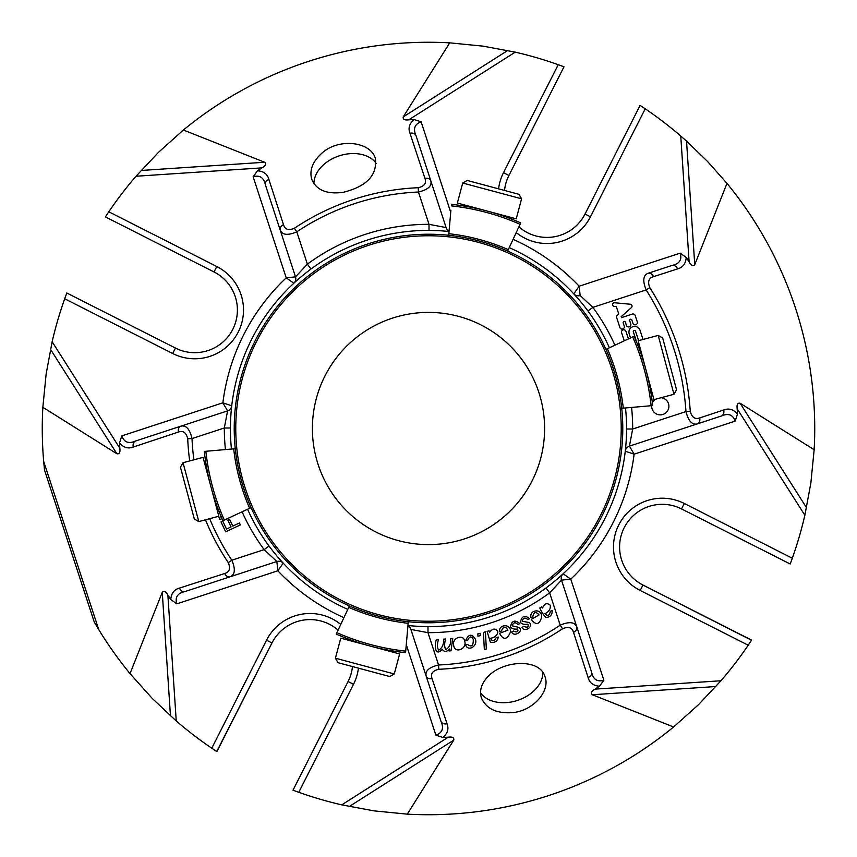 <?xml version="1.0" encoding="UTF-8"?>
<svg xmlns="http://www.w3.org/2000/svg" width="857" height="857" viewBox="0 0 857 857"><rect width="100%" height="100%" fill="white"/><g stroke="black" fill="none" stroke-linecap="round" stroke-linejoin="round"><path stroke-width="1.29" d="M544.602 428.5A116.102 116.102 0 0 1 370.449 529.048A116.102 116.102 0 0 1 370.449 327.952A116.102 116.102 0 0 1 544.602 428.5M640.104 347.974A1.136 1.136 0 0 0 639.151 348.638M637.587 344.589A5.71 5.71 0 0 1 639.054 344.032M638.626 340.647L635.519 331.166A1.136 1.136 0 0 0 634.084 330.438A1.136 1.136 0 0 0 633.355 331.873L635.69 339.029A5.72 5.72 0 0 1 635.98 340.615M630.516 337.926L629.209 333.919A5.71 5.71 0 0 1 632.862 326.71A5.71 5.71 0 0 1 640.061 330.363L643.039 339.468M624.26 340.85L621.625 332.795A2.282 2.282 0 0 1 623.082 329.913A2.282 2.282 0 0 1 625.964 331.37L628.427 338.901M661.143 397.712A8.591 8.591 0 0 1 662.964 414.434A8.591 8.591 0 0 1 651.706 405.672M652.37 402.908A8.591 8.591 0 0 1 655.262 399.287M652.445 394.006L651.191 394.413M650.431 389.849L651.256 389.581M617.34 315.215L618.743 313.973L616.333 306.602L614.062 306.388A1.832 1.832 0 0 1 614.48 302.757L630.345 304.235A1.939 1.939 0 0 1 631.395 307.609L621.164 316.694L621.475 317.636L632.305 314.091A2.314 2.314 0 0 1 635.219 315.569L637.276 321.846A2.282 2.282 0 0 1 635.819 324.728A2.282 2.282 0 0 1 632.937 323.271L631.877 320.036A1.146 1.146 0 0 0 630.431 319.307A1.146 1.146 0 0 0 629.702 320.743L630.763 323.978A2.282 2.282 0 0 1 629.295 326.86A2.282 2.282 0 0 1 626.413 325.403L625.364 322.168A1.146 1.146 0 0 0 623.917 321.439A1.146 1.146 0 0 0 623.189 322.885L624.25 326.11A2.282 2.282 0 0 1 622.782 328.992A2.282 2.282 0 0 1 619.9 327.535L616.676 317.668A2.314 2.314 0 0 1 617.34 315.215M416.02 135.642A6.095 4.242 161.9 0 0 409.957 133.231C407.996 128.164 409.357 123.601 414.049 119.541L421.119 121.812C414.649 124.136 412.945 128.743 416.02 135.642L430.803 180.795A6.095 4.21 161.9 0 0 424.943 178.385L409.957 133.231M677.598 268.884C682.847 267.48 685.729 263.677 686.232 257.496L680.212 253.136C682.151 259.746 679.44 263.838 672.081 265.424L648.074 273.276A6.095 4.221 71.9 0 1 653.537 276.661C648.717 278.075 647.474 281.728 649.788 287.62L646.157 289.934C642.482 280.882 643.114 275.322 648.074 273.276L672.081 265.424A6.095 4.242 71.9 0 1 677.598 268.884L653.537 276.661M721.358 416.02L697.352 423.883C692.177 425.179 688.385 421.076 685.964 411.574L690.26 411.296C691.867 417.413 695.038 419.619 699.762 417.916L723.769 409.957C728.836 407.996 733.399 409.357 737.459 414.049L735.188 421.119C732.864 414.649 728.257 412.945 721.358 416.02A6.095 4.242 -108.1 0 0 723.769 409.957M580.146 295.504A6.095 6.095 0 0 1 573.772 293.855L579.15 286.217L580.146 295.504L592.862 307.374L646.157 289.934A258.021 258.021 0 0 1 685.964 411.574L632.67 429.014L629.424 446.111L697.352 423.883A6.095 4.221 -108.1 0 0 699.762 417.916M599.504 686.232C593.323 685.729 589.52 682.847 588.116 677.598A6.095 4.242 -18.1 0 0 591.576 672.081C593.162 679.44 597.254 682.151 603.864 680.212L599.504 686.232A309.302 309.302 0 0 1 595.058 689.124L720.973 680.758A386.228 386.228 0 0 0 748.204 645.214L751.61 640.104L642.964 585.031L751.514 640.254M588.116 677.598L573.504 632.327A6.095 4.21 -18.1 0 0 576.804 626.917L591.576 672.081M450.686 638.658L452.742 638.519L451.007 650.806L448.95 650.945L449.239 648.91C446.765 652.081 444.462 652.241 442.308 649.381C434.917 657.298 434.156 644.989 436.427 639.601L438.484 639.461C437.027 644.443 437.113 648.01 438.741 650.184C442.308 647.871 443.926 644.185 443.572 639.129L445.64 638.99C444.269 643.468 444.312 647.046 445.79 649.724C449.486 647.378 451.114 643.693 450.686 638.658M467.633 644.432C471.5 647.474 473.396 645.803 473.31 639.429C471.318 635.798 469.432 636.162 467.654 640.511L465.565 640.704C468.458 633.998 471.725 633.484 475.389 639.172C477.97 646.328 467.793 651.952 465.662 644.946L467.633 644.432M477.885 633.805L480.145 633.28L480.209 635.669L477.927 636.205L477.885 633.805M483.434 632.391L485.437 631.866L486.326 648.963L484.334 649.488L483.434 632.391M513.439 631.031C517.189 632.67 518.581 631.995 517.596 629.027C514.307 629.456 511.897 628.738 510.376 626.874C511.822 620.564 514.95 619.482 519.77 623.596L517.907 624.549C515.293 621.882 513.386 622.311 512.197 625.814L519.171 627.474C523.916 631.62 513.632 637.469 511.64 631.963L513.439 631.031M523.734 626.403C527.569 627.838 528.919 627.099 527.783 624.185C524.516 624.785 522.084 624.196 520.467 622.407C521.592 616.033 524.655 614.78 529.669 618.658L527.858 619.697C525.116 617.169 523.231 617.693 522.224 621.25L529.272 622.557C534.232 626.435 524.259 632.83 521.988 627.42L523.734 626.403M489.068 630.795L489.743 632.166C492.689 628.342 495.378 628.117 497.831 631.491C497.542 635.08 495.11 637.362 490.515 638.315C492.325 641.797 494.243 641.518 496.257 637.49L498.303 637.051C497.424 641.325 494.778 643.061 490.386 642.257L487.065 631.416L489.068 630.795M507.933 630.174C505.416 625.985 503.263 626.274 501.463 631.031L499.513 631.555C498.549 623.692 512.432 623.553 510.172 632.734C506.819 639.943 503.273 640.136 499.535 633.302L507.933 630.174M539.032 614.951C535.882 611.223 533.793 611.844 532.775 616.836L530.933 617.661C529.069 609.434 542.352 608.095 541.656 617.126C539.439 624.807 535.968 625.556 531.244 619.375L539.032 614.951M541.56 606.852L542.588 607.988C544.366 603.521 546.895 602.567 550.183 605.149C550.858 608.706 549.133 611.555 544.988 613.698C547.698 616.526 549.466 615.744 550.29 611.341L552.144 610.377C552.454 614.726 550.376 617.104 545.941 617.533C543.488 614.994 541.442 611.812 539.803 607.988L541.56 606.852M464.708 641.315C467.279 648.749 454.917 654.052 453.717 645.6C451.339 638.004 463.723 633.43 464.708 641.315M625.642 447.793L625.267 451.2L634.116 454.189L629.424 446.111A6.095 6.095 0 0 0 625.267 451.2A198.074 198.074 0 0 1 563.145 573.772A6.095 6.095 0 0 0 561.496 580.146L549.626 592.862L546.027 587.988A198.117 198.117 0 0 1 427.997 626.617L427.986 632.67L438.559 664.978L438.741 669.285C432.571 670.742 430.343 673.848 432.057 678.615A6.095 4.21 161.9 0 1 426.197 676.205C424.901 670.988 429.014 667.249 438.559 664.978A236.693 236.693 0 0 0 560.199 625.171C569.209 621.357 574.736 621.936 576.804 626.917L561.496 580.146L570.783 579.15L603.864 680.212M432.057 678.615L447.043 723.769A6.095 4.242 161.9 0 1 440.98 721.358L410.889 629.424L427.986 632.67A204.17 204.17 0 0 0 549.626 592.862L560.199 625.171L562.588 628.749C568.437 626.274 572.08 627.474 573.504 632.327M347.781 609.381A198.074 198.074 0 0 1 272.387 550.419L269.012 546.027L264.138 549.626L276.854 561.496L277.85 570.783L283.228 563.145A6.095 6.095 0 0 0 276.854 561.496L230.083 576.804A6.095 4.21 -108.1 0 1 224.673 573.504C229.526 572.08 230.726 568.437 228.251 562.588L231.829 560.199C235.643 569.209 235.064 574.736 230.083 576.804L184.919 591.576A6.095 4.242 -108.1 0 1 179.402 588.116L224.673 573.504M239.446 522.963L240.356 524.902L225.691 531.811L221.02 521.924L222.756 521.099L226.516 529.069L231.058 526.926L227.812 520.038L229.537 519.224L232.783 526.112L239.446 522.963M205.059 464.858L206.141 464.655M206.505 466.765L205.616 466.926M216.06 505.137L216.607 504.955M217.335 506.969L216.425 507.269M221.974 518.635L219.885 519.471L219.081 517.489L221.138 516.653M135.642 440.98A6.095 4.242 71.9 0 0 133.231 447.043C128.164 449.004 123.601 447.643 119.541 442.951L121.812 435.881C124.136 442.351 128.743 444.055 135.642 440.98L180.795 426.197A6.095 4.21 71.9 0 0 178.385 432.057L133.231 447.043M231.454 449.047A198.117 198.117 0 0 1 230.383 427.997L224.33 427.986L227.576 410.889L222.884 402.811L231.733 405.8A6.095 6.095 0 0 1 231.722 405.875L231.733 405.8A198.074 198.074 0 0 1 293.855 283.228A6.095 6.095 0 0 0 295.504 276.854L280.196 230.083A6.095 4.21 -18.1 0 1 283.496 224.673C284.92 229.526 288.563 230.726 294.412 228.251L296.801 231.829C287.791 235.643 282.264 235.064 280.196 230.083L265.424 184.919A6.095 4.242 -18.1 0 1 268.884 179.402L283.496 224.673M563.831 66.75L558.228 64.704A386.228 386.228 0 0 0 515.25 52.138L483.016 46.139L449.721 42.85L403.24 116.895L507.73 50.477M515.25 52.138L408.746 119.83C404.622 120.355 402.79 119.38 403.24 116.895M141.105 170.468L264.652 162.252L183.387 130.018L158.47 152.342L136.027 176.242A386.228 386.228 0 0 0 108.796 211.786L105.486 216.746M264.652 162.252C266.495 163.966 265.595 165.84 261.942 167.876L136.027 176.242M322.746 152.428C312.859 160.945 309.184 169.911 311.734 179.327C316.426 190.2 326.924 194.518 343.25 192.311C366.7 186.44 377.401 175.171 375.366 158.513C371.113 142.144 339.993 137.602 322.746 152.428M183.387 130.018A386.228 386.228 0 0 1 449.721 42.85M268.884 179.402C267.48 174.153 263.677 171.271 257.496 170.768A309.302 309.302 0 0 1 261.942 167.876M447.793 231.358L449.036 231.486A198.074 198.074 0 0 0 434.531 230.522L429.003 230.383L429.014 224.33L446.111 227.576L430.803 180.795C432.099 186.012 427.986 189.751 418.441 192.022L418.259 187.715C424.429 186.258 426.657 183.152 424.943 178.385M408.746 119.83A309.302 309.302 0 0 1 414.049 119.541M257.496 170.768L253.136 176.788C259.746 174.849 263.838 177.56 265.424 184.919M230.383 427.997L230.522 422.469A198.074 198.074 0 0 1 306.581 272.387L310.973 269.012L307.374 264.138L295.504 276.854L286.217 277.85L253.136 176.788M66.75 293.169L64.704 298.772A386.228 386.228 0 0 0 52.138 341.75L46.139 373.984L42.85 407.279L116.895 453.76L50.477 349.27M52.138 341.75L119.83 448.254C120.355 452.378 119.38 454.21 116.895 453.76M44.51 470.032L94.249 622.021L44.51 470.032L43.664 461.366L98.694 629.509L94.249 622.021M170.468 715.895L162.252 592.348L130.018 673.613L152.342 698.53L176.242 720.973A386.228 386.228 0 0 0 211.786 748.204L216.896 751.61L271.969 642.964L216.746 751.514M162.252 592.348C163.966 590.505 165.84 591.405 167.876 595.058L176.242 720.973M43.664 461.366A386.228 386.228 0 0 1 42.85 407.279M130.018 673.613A386.228 386.228 0 0 1 98.694 629.509M179.402 588.116C174.153 589.52 171.271 593.323 170.768 599.504A309.302 309.302 0 0 1 167.876 595.058M231.358 409.207L231.722 405.875A6.095 6.095 0 0 1 227.576 410.889L180.795 426.197C186.012 424.901 189.751 429.014 192.022 438.559L187.715 438.741C186.258 432.571 183.152 430.343 178.385 432.057M119.83 448.254A309.302 309.302 0 0 1 119.541 442.951M170.768 599.504L176.788 603.864C174.849 597.254 177.56 593.162 184.919 591.576M447.043 723.769C449.004 728.836 447.643 733.399 442.951 737.459L435.881 735.188C442.351 732.864 444.055 728.257 440.98 721.358M293.169 790.25L298.772 792.297A386.228 386.228 0 0 0 341.75 804.862L373.984 810.861L407.279 814.15L453.76 740.105L349.27 806.523M341.75 804.862L448.254 737.17C452.378 736.645 454.21 737.62 453.76 740.105M715.895 686.532L592.348 694.748L673.613 726.982L698.53 704.658L720.973 680.758M592.348 694.748C590.505 693.034 591.405 691.16 595.058 689.124M487.108 677.491C481.259 684.111 479.342 690.86 481.355 697.759C486.198 708.985 496.91 713.913 513.514 712.542C533.879 710.228 550.312 690.699 545.052 676.912C540.338 658.112 502.406 659.772 487.108 677.491M673.613 726.982A386.228 386.228 0 0 1 407.279 814.15M448.254 737.17A309.302 309.302 0 0 1 442.951 737.459M790.25 563.831L792.297 558.228A386.228 386.228 0 0 0 804.862 515.25L810.861 483.016L814.15 449.721L740.105 403.24L806.523 507.73M804.862 515.25L737.17 408.746C736.645 404.622 737.62 402.79 740.105 403.24M726.982 183.387L707.561 161.48L686.532 141.105L694.748 264.652L726.982 183.387A386.228 386.228 0 0 1 814.15 449.721M694.748 264.652C693.034 266.495 691.16 265.595 689.124 261.942L680.758 136.027A386.228 386.228 0 0 0 645.214 108.796L640.254 105.486M686.232 257.496A309.302 309.302 0 0 1 689.124 261.942M737.17 408.746A309.302 309.302 0 0 1 737.459 414.049M686.532 141.105L680.758 136.027M563.145 573.772L570.783 579.15A207.212 207.212 0 0 0 634.116 454.189L735.188 421.119M645.214 108.796L590.473 216.789L585.031 214.036L640.104 105.39M563.992 66.814L508.929 175.46L563.992 66.814M108.796 211.786L216.789 266.527L214.036 271.969L105.39 216.896M66.814 293.008L175.46 348.071A42.657 42.657 0 0 0 232.793 329.302A42.657 42.657 0 0 0 214.036 271.969M293.008 790.186L348.071 681.54L353.512 684.304A48.753 48.753 0 0 0 358.419 668.149M790.186 563.992L681.54 508.929L684.304 503.488A48.753 48.753 0 0 0 618.765 524.934A48.753 48.753 0 0 0 640.211 590.473L748.204 645.214M585.031 214.036A42.657 42.657 0 0 1 518.892 226.859M512.079 219.274A42.657 42.657 0 0 1 510.815 217.367M504.537 190.447A42.657 42.657 0 0 1 508.929 175.46A42.657 42.657 0 0 0 504.88 187.822M211.786 748.204L266.527 640.211L271.969 642.964A42.657 42.657 0 0 1 338.108 630.141M344.921 637.726A42.657 42.657 0 0 1 346.185 639.633M352.463 666.553A42.657 42.657 0 0 1 348.071 681.54A42.657 42.657 0 0 0 352.12 669.178M681.54 508.929A42.657 42.657 0 0 0 624.207 527.698A42.657 42.657 0 0 0 642.964 585.031A42.657 42.657 0 0 1 632.402 577.457M293.855 283.228L286.217 277.85A207.212 207.212 0 0 0 222.884 402.811L121.812 435.881M449.079 231.079A6.095 6.095 0 0 1 446.111 227.576M614.908 345.21A204.17 204.17 0 0 0 592.862 307.374L587.956 310.995M578.271 298.879L573.772 293.855M631.577 407.429A204.17 204.17 0 0 1 632.67 429.014L626.574 429.003M625.267 451.2L625.931 444.504M407.921 625.921A6.095 6.095 0 0 1 410.889 629.424M546.027 587.988L550.419 584.613A198.074 198.074 0 0 0 625.503 407.964M609.381 347.781A198.074 198.074 0 0 0 509.219 247.619M409.207 625.642L407.964 625.514A198.074 198.074 0 0 0 422.469 626.478L427.997 626.617M269.012 546.027A198.117 198.117 0 0 1 247.577 509.229M310.973 269.012A198.117 198.117 0 0 1 429.003 230.383M183.034 462.726L180.452 467.204L194.325 519.01L198.803 521.592L218.824 516.235L210.94 486.797L203.045 457.359L183.034 462.726L198.803 521.592M335.408 658.197L337.99 662.675L389.796 676.548L394.274 673.966L399.641 653.955L370.203 646.06L340.765 638.176L335.408 658.197L394.274 673.966M673.966 394.274L676.548 389.796L662.675 337.99L658.197 335.408L638.176 340.765L646.06 370.203L653.955 399.641L673.966 394.274L658.197 335.408M521.592 198.803L519.01 194.325L467.204 180.452L462.726 183.034L457.359 203.045L486.797 210.94L516.235 218.824L521.592 198.803L462.726 183.034M336.908 632.702A232.59 232.59 0 0 0 405.715 651.138L405.586 652.68A234.143 234.143 0 0 1 336.255 634.105L349.377 605.963A203.098 203.098 0 0 0 353.566 607.742L353.427 607.688A194.282 194.282 0 0 1 249.312 503.573L249.258 503.434A203.098 203.098 0 0 0 251.037 507.623L222.895 520.745A234.143 234.143 0 0 1 204.32 451.414L205.862 451.285A232.59 232.59 0 0 0 224.298 520.092M651.138 405.715A232.59 232.59 0 0 0 632.702 336.908L634.105 336.255A234.143 234.143 0 0 1 652.68 405.586L621.754 408.286A203.098 203.098 0 0 0 621.196 403.776L621.218 403.926A194.282 194.282 0 0 1 403.926 621.218L403.776 621.196A203.098 203.098 0 0 0 408.286 621.754L405.715 651.138M453.332 235.814L453.267 235.804A203.098 203.098 0 0 0 448.714 235.246L450.9 210.244M403.668 621.186L403.733 621.196C386.475 618.915 369.731 614.426 353.566 607.742M451.414 204.32A234.143 234.143 0 0 1 520.745 222.895L507.623 251.037A203.098 203.098 0 0 0 503.434 249.258L503.573 249.312A194.282 194.282 0 0 1 607.688 353.427L607.742 353.566A203.098 203.098 0 0 0 605.963 349.377L632.702 336.908M621.196 403.776C618.904 386.432 614.415 369.699 607.742 353.566M503.434 249.258C487.269 242.574 470.525 238.085 453.224 235.804L453.074 235.782A194.282 194.282 0 0 0 235.782 453.074A194.282 194.282 0 0 1 453.074 235.782M205.862 451.285L235.246 448.714A203.098 203.098 0 0 0 235.804 453.224L235.782 453.074M235.804 453.224C238.096 470.568 242.585 487.301 249.258 503.434M376.223 163.419A33.519 23.696 -18.1 0 0 339.286 155.835A33.519 23.696 -18.1 0 0 313.951 183.773M480.541 692.842A33.519 23.696 161.9 0 0 510.119 702.194A33.519 23.696 161.9 0 0 542.813 672.509M690.26 411.296A262.328 262.328 0 0 0 649.788 287.62M513.075 239.328A207.212 207.212 0 0 1 579.15 286.217L680.212 253.136M421.119 121.812L450.718 212.279M418.259 187.715A240.999 240.999 0 0 0 294.412 228.251M187.715 438.741A240.999 240.999 0 0 0 189.697 460.937M205.466 519.813A240.999 240.999 0 0 0 228.251 562.588M343.925 617.672A207.212 207.212 0 0 1 277.85 570.783L176.788 603.864M435.881 735.188L406.282 644.721M438.741 669.285A240.999 240.999 0 0 0 562.588 628.749M225.423 449.571A204.17 204.17 0 0 1 224.33 427.986L192.022 438.559A236.693 236.693 0 0 0 193.896 459.813M209.665 518.689A236.693 236.693 0 0 0 231.829 560.199L264.138 549.626A204.17 204.17 0 0 1 242.092 511.79M590.473 216.789A48.753 48.753 0 0 1 516.225 232.579M498.581 188.851A48.753 48.753 0 0 1 503.488 172.696L508.929 175.46M558.228 64.704L503.488 172.696M216.789 266.527A48.753 48.753 0 0 1 238.235 332.066A48.753 48.753 0 0 1 172.696 353.512L175.46 348.071M64.704 298.772L172.696 353.512M266.527 640.211A48.753 48.753 0 0 1 340.775 624.421M298.772 792.297L353.512 684.304M642.964 585.031L640.211 590.473M792.297 558.228L684.304 503.488M418.441 192.022A236.693 236.693 0 0 0 296.801 231.829L307.374 264.138A204.17 204.17 0 0 1 429.014 224.33L418.441 192.022M292.216 564.784A192.729 192.729 0 0 1 378.623 242.338A192.729 192.729 0 0 1 614.662 478.377A192.729 192.729 0 0 1 292.216 564.784M520.092 224.298A232.59 232.59 0 0 0 451.285 205.862M508.276 249.633A204.652 204.652 0 0 0 448.843 233.704M623.296 408.157A204.652 204.652 0 0 0 607.367 348.724M348.724 607.367A204.652 204.652 0 0 0 408.157 623.296M233.704 448.843A204.652 204.652 0 0 0 249.633 508.276M216.435 504.484L216.06 505.93M206.858 468.736L205.809 467.665M388.264 650.142L389.335 651.191M352.516 640.565L351.07 640.94M640.565 352.516L640.94 351.07M650.142 388.264L651.191 389.335M468.736 206.858L467.665 205.809M504.484 216.435L505.93 216.06"/></g></svg>
